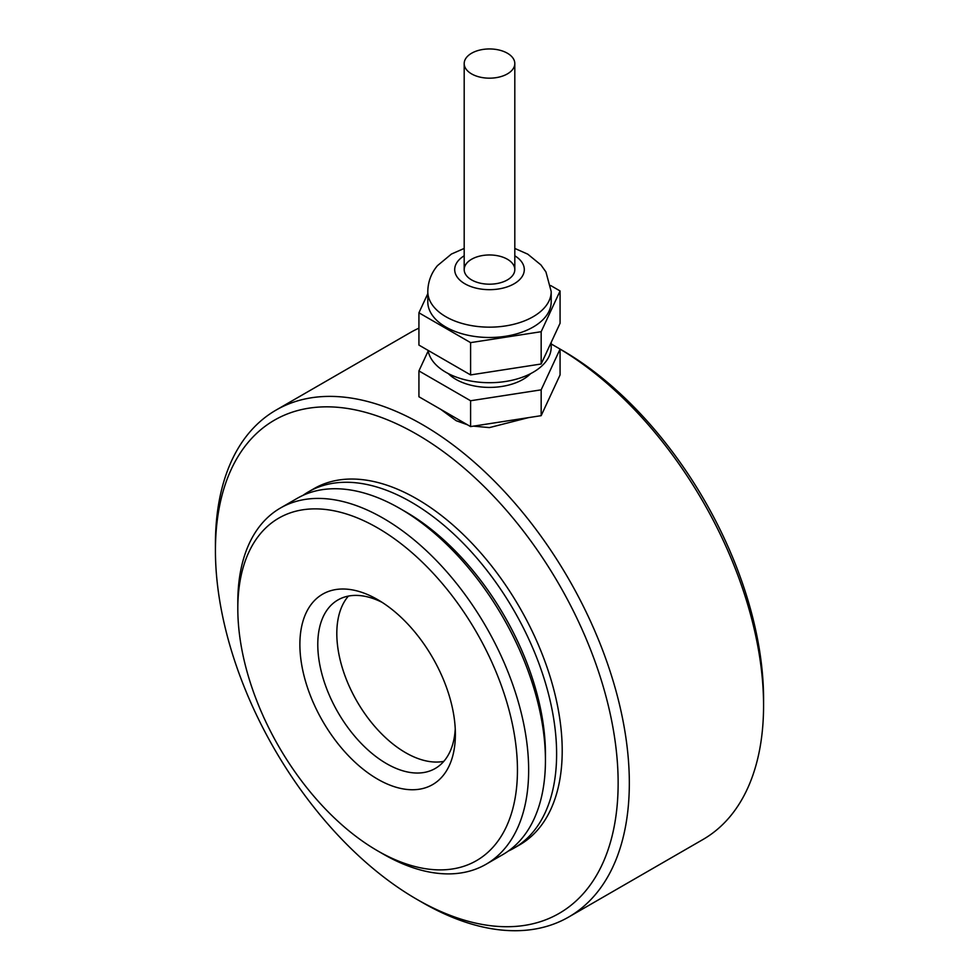 <?xml version="1.0" encoding="UTF-8"?>
<svg xmlns="http://www.w3.org/2000/svg" width="979" height="979" viewBox="0 0 979 979"><rect width="100%" height="100%" fill="white"/><g stroke="black" fill="none" stroke-linecap="round" stroke-linejoin="round"><path stroke-width="1.47" d="M551.201 343.959L562.215 350.311A284.754 164.411 60 0 1 763.571 699.067L763.571 705.529A292.672 168.975 60 0 1 702.946 839.517L568.713 917.017A292.672 168.975 60 0 1 422.377 902.516L416.785 899.285A284.754 164.411 60 0 1 215.429 550.528A284.754 164.411 60 0 1 416.785 434.272A284.754 164.411 60 0 1 618.141 783.029A284.754 164.411 60 0 1 416.785 899.285M215.429 550.528L215.429 544.067A292.672 168.975 60 0 1 276.054 410.091A292.672 168.975 60 0 1 422.377 424.592A292.672 168.975 60 0 1 613.576 682.485A292.672 168.975 60 0 1 568.713 917.017M560.074 349.111A292.672 168.975 60 0 1 763.571 705.529M276.054 410.091L410.287 332.591A292.672 168.975 60 0 1 418.926 328.161M302.927 495.398A205.663 118.74 60 0 1 308.361 491.899L313.953 488.668A205.663 118.74 60 0 1 416.785 498.862A205.663 118.74 60 0 1 551.14 680.087A205.663 118.74 60 0 1 519.616 844.889L514.024 848.12A205.663 118.74 60 0 1 508.285 851.081M308.361 491.899A205.663 118.74 60 0 1 411.192 502.092A205.663 118.74 60 0 1 545.548 683.318A205.663 118.74 60 0 1 514.024 848.12M545.401 757.146A197.746 114.176 -120 0 0 405.6 511.772A197.746 114.176 60 0 1 534.84 686.193A197.746 114.176 60 0 1 545.438 753.965L545.438 760.426A205.663 118.74 60 0 1 502.839 854.581L486.061 864.261A205.663 118.74 60 0 1 383.23 854.08L377.637 850.849A197.746 114.176 60 0 1 237.811 608.657A197.746 114.176 60 0 1 350.421 515.297A197.746 114.176 60 0 1 506.865 702.347A197.746 114.176 60 0 1 377.637 850.849M405.6 752.68A97.288 56.17 -120 0 0 443.805 761.368A97.288 56.17 60 0 1 342.014 666.858A97.288 56.17 60 0 1 348.389 596.101A97.288 56.17 -120 0 0 344.938 675.669A97.288 56.17 -120 0 0 405.6 752.68M551.201 291.546L551.201 301.875A61.701 35.623 180 0 1 533.127 327.059A61.701 35.623 180 0 1 465.894 334.781A61.701 35.623 180 0 1 427.799 301.875L427.799 291.546A61.701 35.623 180 0 0 489.5 327.157A61.701 35.623 180 0 0 551.201 291.546L545.939 271.954L540.922 264.917L527.767 254.161L514.807 248.433M418.926 370.919L418.926 396.752L470.593 426.587L470.593 400.754L418.926 370.919L428.178 350.984M448.296 373.599A47.457 27.4 0 0 0 523.055 379.375A47.457 27.4 0 0 0 530.704 373.599M562.215 350.311L560.074 349.087L541.167 389.838L470.593 400.754M471.597 259.251A25.307 14.612 0 0 0 464.193 269.58A25.307 14.612 0 0 0 489.5 284.191A25.307 14.612 0 0 0 514.807 269.58A25.307 14.612 0 0 0 499.192 256.082A25.307 14.612 0 0 0 471.597 259.251M560.074 349.087L560.074 374.92L541.167 415.671L470.593 426.587M541.167 389.838L541.167 415.671M551.201 342.381L551.201 347.08A61.701 35.623 180 0 1 533.127 372.277A61.701 35.623 180 0 1 468.537 380.586A61.701 35.623 180 0 1 428.068 350.36M550.736 285.562L560.074 290.959L560.074 323.254L541.167 363.992L470.593 374.92L418.926 345.085L418.926 312.79L427.799 293.651M560.074 290.959L541.167 331.71L541.167 363.992M541.167 331.71L470.593 342.626L470.593 374.92M470.593 342.626L418.926 312.79M471.597 73.902A25.307 14.612 180 0 1 464.193 63.562A25.307 14.612 180 0 1 489.5 48.95A25.307 14.612 180 0 1 514.807 63.562A25.307 14.612 180 0 1 499.192 77.06A25.307 14.612 180 0 1 471.597 73.902M237.811 608.657L237.811 602.195A205.663 118.74 60 0 1 280.398 508.052L297.175 498.36A205.663 118.74 60 0 1 400.007 508.554A205.663 118.74 60 0 1 534.412 689.95A205.663 118.74 60 0 1 545.438 760.426M449.496 696.595A109.954 63.476 60 0 1 455.382 734.274A109.954 63.476 60 0 1 392.775 786.174A109.954 63.476 60 0 1 305.778 682.179A109.954 63.476 60 0 1 377.637 599.613A109.954 63.476 60 0 1 449.496 696.595M382.251 602.428A97.288 56.17 -120 0 0 337.939 599.956A97.288 56.17 -120 0 0 322.997 677.847A97.288 56.17 -120 0 0 435.227 768.478A97.288 56.17 -120 0 0 455.247 728.865M280.398 508.052A205.663 118.74 60 0 1 517.634 699.63A205.663 118.74 60 0 1 486.061 864.261M514.807 255.788A34.803 20.094 180 0 1 513.877 283.922A34.803 20.094 180 0 1 465.123 283.922A34.803 20.094 180 0 1 464.193 255.788M464.193 248.433L451.441 254.038L437.405 265.701C431.164 273.214 427.97 281.83 427.799 291.546M528.501 417.629L489.414 427.603L473.444 426.146M467.485 424.788L456.202 420.713L440.758 409.369M514.807 269.58L514.807 63.562M464.193 269.58L464.193 63.562M405.6 511.772L400.007 508.554"/></g></svg>

